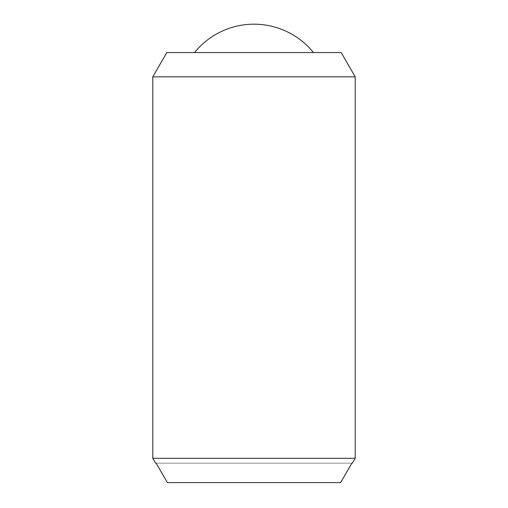 <?xml version="1.0" encoding="UTF-8"?>
<svg xmlns="http://www.w3.org/2000/svg" width="508" height="508" viewBox="0 0 508 508"><rect width="100%" height="100%" fill="white"/><g stroke="black" fill="none" stroke-linecap="round" stroke-linejoin="round"><path stroke-width="0.38" stroke-dasharray="2.54 1.91" d="M194.532 52.559L313.468 52.559L194.532 52.559M166.808 52.559L341.192 52.559M351.885 463.169L156.115 463.169L351.885 463.169L340.601 482.6L167.399 482.6L156.115 463.169M167.399 482.6L340.601 482.6L167.399 482.6M152.787 458.311L355.213 458.311M152.787 76.854L355.213 76.854"/><path stroke-width="0.76" d="M194.532 52.559A76.505 76.505 0 0 1 313.468 52.559M355.213 76.854L355.213 458.311L152.787 458.311L152.787 76.854L166.808 52.559L341.192 52.559L355.213 76.854L152.787 76.854M355.213 458.311L352.406 463.169L351.885 463.169L352.406 463.169M155.594 463.169L156.115 463.169L155.594 463.169L152.787 458.311M156.115 463.169L167.399 482.6L340.601 482.6L351.885 463.169"/></g></svg>
